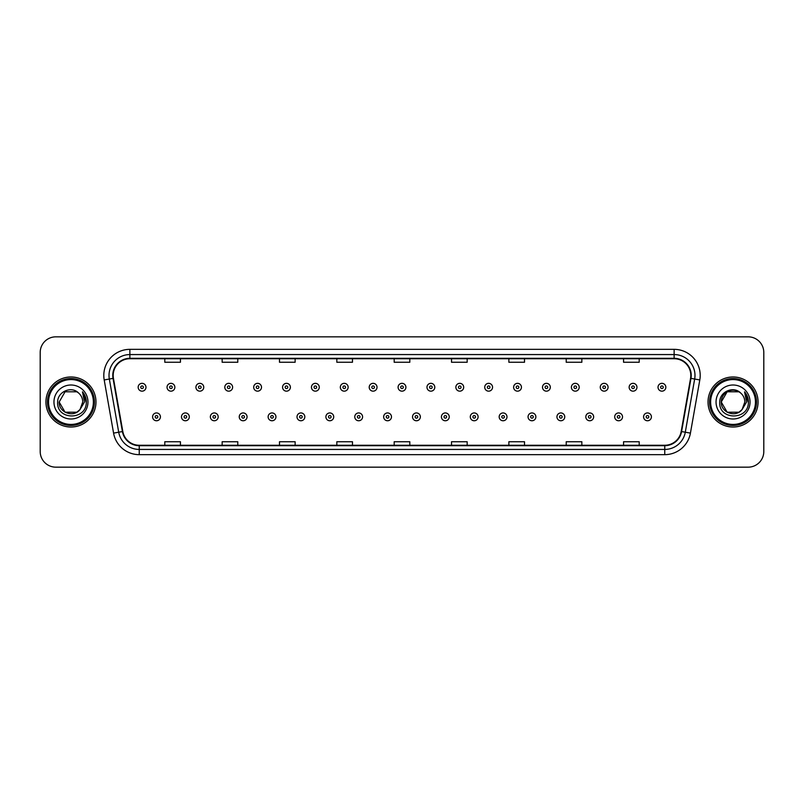 <?xml version="1.0" encoding="UTF-8"?>
<svg xmlns="http://www.w3.org/2000/svg" width="804" height="804" viewBox="0 0 804 804"><rect width="100%" height="100%" fill="white"/><g stroke="black" fill="none" stroke-linecap="round" stroke-linejoin="round"><path stroke-width="1.21" d="M45.939 402A25.024 25.024 0 0 0 70.963 427.024A25.024 25.024 0 0 0 95.977 402A25.024 25.024 0 0 0 70.963 376.976A25.024 25.024 0 0 0 45.939 402A25.024 25.024 0 0 0 70.963 427.024A25.024 25.024 0 0 0 95.977 402A25.024 25.024 0 0 0 70.963 376.976A25.024 25.024 0 0 0 45.939 402M708.022 402A25.024 25.024 0 0 0 733.037 427.024A25.024 25.024 0 0 0 758.061 402A25.024 25.024 0 0 0 733.037 376.976A25.024 25.024 0 0 0 708.022 402A25.024 25.024 0 0 0 733.037 427.024A25.024 25.024 0 0 0 758.061 402A25.024 25.024 0 0 0 733.037 376.976A25.024 25.024 0 0 0 708.022 402M113.183 375.408A16.683 16.683 0 0 1 129.866 358.735L674.134 358.735A16.683 16.683 0 0 1 690.566 378.312L681.189 431.487A16.683 16.683 0 0 1 664.757 445.265L139.243 445.265A16.683 16.683 0 0 1 122.811 431.487L113.434 378.312A16.683 16.683 0 0 1 113.183 375.408M112.771 375.408A17.095 17.095 0 0 0 113.032 378.382L122.409 431.557A17.095 17.095 0 0 0 139.243 445.687L664.757 445.687A17.095 17.095 0 0 0 681.591 431.557L690.968 378.382A17.095 17.095 0 0 0 674.134 358.313L129.866 358.313A17.095 17.095 0 0 0 112.771 375.408M104.198 379.94A26.07 26.07 0 0 1 129.866 349.348L674.134 349.348A26.07 26.07 0 0 1 699.802 379.94L690.425 433.115A26.07 26.07 0 0 1 664.757 454.652L139.243 454.652A26.07 26.07 0 0 1 113.575 433.115L104.198 379.94L109.334 379.036A20.854 20.854 0 0 1 129.866 354.564L674.134 354.564A20.854 20.854 0 0 1 694.666 379.036L685.289 432.21A20.854 20.854 0 0 1 664.757 449.436L139.243 449.436A20.854 20.854 0 0 1 118.711 432.21L109.334 379.036A20.854 20.854 0 0 1 109.012 375.408M763.8 352.474A15.638 15.638 0 0 0 748.162 336.836L55.838 336.836A15.638 15.638 0 0 0 40.2 352.474L40.2 451.526A15.638 15.638 0 0 0 55.838 467.164L748.162 467.164A15.638 15.638 0 0 0 763.8 451.526L763.8 352.474L763.8 451.526M681.591 431.557L685.289 432.21L694.666 379.036L699.802 379.94M394.181 358.735L394.181 362.262L409.819 362.262L409.819 358.735M336.836 358.735L336.836 362.262L352.474 362.262L352.474 358.735M279.49 358.735L279.49 362.262L295.128 362.262L295.128 358.735M222.145 358.735L222.145 362.262L237.783 362.262L237.783 358.735M164.8 358.735L164.8 362.262L180.438 362.262L180.438 358.735M451.526 358.735L451.526 362.262L467.164 362.262L467.164 358.735M508.872 358.735L508.872 362.262L524.509 362.262L524.509 358.735M566.217 358.735L566.217 362.262L581.855 362.262L581.855 358.735M623.562 358.735L623.562 362.262L639.2 362.262L639.2 358.735M409.819 445.265L409.819 441.738L394.181 441.738L394.181 445.265M352.474 445.265L352.474 441.738L336.836 441.738L336.836 445.265M295.128 445.265L295.128 441.738L279.49 441.738L279.49 445.265M237.783 445.265L237.783 441.738L222.145 441.738L222.145 445.265M180.438 445.265L180.438 441.738L164.8 441.738L164.8 445.265M467.164 445.265L467.164 441.738L451.526 441.738L451.526 445.265M524.509 445.265L524.509 441.738L508.872 441.738L508.872 445.265M581.855 445.265L581.855 441.738L566.217 441.738L566.217 445.265M639.2 445.265L639.2 441.738L623.562 441.738L623.562 445.265M40.2 352.474L40.2 451.526M748.162 336.836L55.838 336.836M55.838 467.164L748.162 467.164M145.976 387.247A3.909 3.909 0 0 1 142.067 391.156A3.909 3.909 0 0 1 138.157 387.247A3.909 3.909 0 0 1 142.067 383.337A3.909 3.909 0 0 1 145.976 387.247A3.909 3.909 0 0 0 142.067 383.337A3.909 3.909 0 0 0 138.157 387.247M152.599 416.854A3.909 3.909 0 0 1 156.509 412.944A3.909 3.909 0 0 1 160.418 416.854A3.909 3.909 0 0 1 156.509 420.763A3.909 3.909 0 0 1 152.599 416.854A3.909 3.909 0 0 0 156.509 420.763A3.909 3.909 0 0 0 160.418 416.854M174.86 387.247A3.909 3.909 0 0 1 170.95 391.156A3.909 3.909 0 0 1 167.041 387.247A3.909 3.909 0 0 1 170.95 383.337A3.909 3.909 0 0 1 174.86 387.247A3.909 3.909 0 0 0 170.95 383.337A3.909 3.909 0 0 0 167.041 387.247M203.744 387.247A3.909 3.909 0 0 1 199.834 391.156A3.909 3.909 0 0 1 195.925 387.247A3.909 3.909 0 0 1 199.834 383.337A3.909 3.909 0 0 1 203.744 387.247A3.909 3.909 0 0 0 199.834 383.337A3.909 3.909 0 0 0 195.925 387.247M232.617 387.247A3.909 3.909 0 0 1 228.708 391.156A3.909 3.909 0 0 1 224.798 387.247A3.909 3.909 0 0 1 228.708 383.337A3.909 3.909 0 0 1 232.617 387.247A3.909 3.909 0 0 0 228.708 383.337A3.909 3.909 0 0 0 224.798 387.247M261.501 387.247A3.909 3.909 0 0 1 257.592 391.156A3.909 3.909 0 0 1 253.682 387.247A3.909 3.909 0 0 1 257.592 383.337A3.909 3.909 0 0 1 261.501 387.247A3.909 3.909 0 0 0 257.592 383.337A3.909 3.909 0 0 0 253.682 387.247M181.483 416.854A3.909 3.909 0 0 1 185.392 412.944A3.909 3.909 0 0 1 189.302 416.854A3.909 3.909 0 0 1 185.392 420.763A3.909 3.909 0 0 1 181.483 416.854A3.909 3.909 0 0 0 185.392 420.763A3.909 3.909 0 0 0 189.302 416.854M210.357 416.854A3.909 3.909 0 0 1 214.266 412.944A3.909 3.909 0 0 1 218.185 416.854A3.909 3.909 0 0 1 214.266 420.763A3.909 3.909 0 0 1 210.357 416.854A3.909 3.909 0 0 0 214.266 420.763A3.909 3.909 0 0 0 218.185 416.854M239.24 416.854A3.909 3.909 0 0 1 243.15 412.944A3.909 3.909 0 0 1 247.059 416.854A3.909 3.909 0 0 1 243.15 420.763A3.909 3.909 0 0 1 239.24 416.854A3.909 3.909 0 0 0 243.15 420.763A3.909 3.909 0 0 0 247.059 416.854M76.852 412.211A11.789 11.789 0 0 0 80.028 409.517L79.797 409.799C73.415 417.969 58.571 412.482 59.174 402L65.064 391.789M93.375 402A22.422 22.422 0 0 0 70.963 379.578A22.422 22.422 0 0 0 48.541 402A22.422 22.422 0 0 0 70.963 424.422A22.422 22.422 0 0 0 93.375 402M94.42 402A23.457 23.457 0 0 0 70.963 378.543A23.457 23.457 0 0 0 47.496 402A23.457 23.457 0 0 0 70.963 425.457A23.457 23.457 0 0 0 94.42 402M80.028 409.517L76.852 412.211L65.064 412.211L59.174 402L65.064 391.789L76.852 391.789L78.681 393.096C71.445 385.518 57.526 391.759 57.657 402C56.33 420.19 85.827 420.673 86.299 402.884L86.329 402C86.279 398.131 84.993 394.744 82.47 391.819L84.5 402L80.028 409.517L76.852 412.211L65.064 412.211L59.174 402L65.064 412.211L76.852 412.211L80.028 409.517L82.742 402C82.671 398.442 81.325 395.478 78.681 393.096M53.958 402A16.995 16.995 0 0 0 70.963 418.995A16.995 16.995 0 0 0 87.958 402A16.995 16.995 0 0 0 70.963 385.005A16.995 16.995 0 0 0 53.958 402M82.581 391.95L86.319 402.442M82.47 391.819L85.536 397.146M738.936 412.211A11.789 11.789 0 0 0 742.112 409.517L738.936 412.211L727.148 412.211L721.258 402L727.148 391.789L738.936 391.789L740.765 393.096C733.529 385.518 719.61 391.759 719.741 402C718.414 420.19 747.911 420.673 748.383 402.884L748.413 402C748.363 398.131 747.077 394.744 744.554 391.819L746.584 402L742.112 409.517L738.936 412.211L727.148 412.211L721.258 402L727.148 412.211L738.936 412.211L742.112 409.517L739.559 411.819M755.458 402A22.422 22.422 0 0 0 733.037 379.578A22.422 22.422 0 0 0 710.625 402A22.422 22.422 0 0 0 733.037 424.422A22.422 22.422 0 0 0 755.458 402M756.504 402A23.457 23.457 0 0 0 733.037 378.543A23.457 23.457 0 0 0 709.58 402A23.457 23.457 0 0 0 733.037 425.457A23.457 23.457 0 0 0 756.504 402M741.871 409.799L738.936 412.211L727.148 412.211L721.258 402C720.655 412.482 735.499 417.969 741.881 409.799M742.112 409.517L744.826 402C744.755 398.442 743.409 395.478 740.765 393.096M716.042 402A16.995 16.995 0 0 0 733.037 418.995A16.995 16.995 0 0 0 750.042 402A16.995 16.995 0 0 0 733.037 385.005A16.995 16.995 0 0 0 716.042 402M738.936 391.789A11.789 11.789 0 0 0 721.258 402M744.665 391.95L748.403 402.442L744.554 391.819L747.619 397.146M290.385 387.247A3.909 3.909 0 0 1 286.475 391.156A3.909 3.909 0 0 1 282.566 387.247A3.909 3.909 0 0 1 286.475 383.337A3.909 3.909 0 0 1 290.385 387.247A3.909 3.909 0 0 0 286.475 383.337A3.909 3.909 0 0 0 282.566 387.247M319.268 387.247A3.909 3.909 0 0 1 315.359 391.156A3.909 3.909 0 0 1 311.449 387.247A3.909 3.909 0 0 1 315.359 383.337A3.909 3.909 0 0 1 319.268 387.247A3.909 3.909 0 0 0 315.359 383.337A3.909 3.909 0 0 0 311.449 387.247M348.142 387.247A3.909 3.909 0 0 1 344.233 391.156A3.909 3.909 0 0 1 340.323 387.247A3.909 3.909 0 0 1 344.233 383.337A3.909 3.909 0 0 1 348.142 387.247A3.909 3.909 0 0 0 344.233 383.337A3.909 3.909 0 0 0 340.323 387.247M268.124 416.854A3.909 3.909 0 0 1 272.033 412.944A3.909 3.909 0 0 1 275.943 416.854A3.909 3.909 0 0 1 272.033 420.763A3.909 3.909 0 0 1 268.124 416.854A3.909 3.909 0 0 0 272.033 420.763A3.909 3.909 0 0 0 275.943 416.854M297.008 416.854A3.909 3.909 0 0 1 300.917 412.944A3.909 3.909 0 0 1 304.827 416.854A3.909 3.909 0 0 1 300.917 420.763A3.909 3.909 0 0 1 297.008 416.854A3.909 3.909 0 0 0 300.917 420.763A3.909 3.909 0 0 0 304.827 416.854M325.891 416.854A3.909 3.909 0 0 1 329.801 412.944A3.909 3.909 0 0 1 333.71 416.854A3.909 3.909 0 0 1 329.801 420.763A3.909 3.909 0 0 1 325.891 416.854A3.909 3.909 0 0 0 329.801 420.763A3.909 3.909 0 0 0 333.71 416.854M377.026 387.247A3.909 3.909 0 0 1 373.116 391.156A3.909 3.909 0 0 1 369.207 387.247A3.909 3.909 0 0 1 373.116 383.337A3.909 3.909 0 0 1 377.026 387.247A3.909 3.909 0 0 0 373.116 383.337A3.909 3.909 0 0 0 369.207 387.247M405.909 387.247A3.909 3.909 0 0 1 402 391.156A3.909 3.909 0 0 1 398.091 387.247A3.909 3.909 0 0 1 402 383.337A3.909 3.909 0 0 1 405.909 387.247A3.909 3.909 0 0 0 402 383.337A3.909 3.909 0 0 0 398.091 387.247M434.793 387.247A3.909 3.909 0 0 1 430.884 391.156A3.909 3.909 0 0 1 426.974 387.247A3.909 3.909 0 0 1 430.884 383.337A3.909 3.909 0 0 1 434.793 387.247A3.909 3.909 0 0 0 430.884 383.337A3.909 3.909 0 0 0 426.974 387.247M463.677 387.247A3.909 3.909 0 0 1 459.767 391.156A3.909 3.909 0 0 1 455.858 387.247A3.909 3.909 0 0 1 459.767 383.337A3.909 3.909 0 0 1 463.677 387.247A3.909 3.909 0 0 0 459.767 383.337A3.909 3.909 0 0 0 455.858 387.247M492.55 387.247A3.909 3.909 0 0 1 488.641 391.156A3.909 3.909 0 0 1 484.732 387.247A3.909 3.909 0 0 1 488.641 383.337A3.909 3.909 0 0 1 492.55 387.247A3.909 3.909 0 0 0 488.641 383.337A3.909 3.909 0 0 0 484.732 387.247M354.765 416.854A3.909 3.909 0 0 1 358.674 412.944A3.909 3.909 0 0 1 362.584 416.854A3.909 3.909 0 0 1 358.674 420.763A3.909 3.909 0 0 1 354.765 416.854A3.909 3.909 0 0 0 358.674 420.763A3.909 3.909 0 0 0 362.584 416.854M383.649 416.854A3.909 3.909 0 0 1 387.558 412.944A3.909 3.909 0 0 1 391.468 416.854A3.909 3.909 0 0 1 387.558 420.763A3.909 3.909 0 0 1 383.649 416.854A3.909 3.909 0 0 0 387.558 420.763A3.909 3.909 0 0 0 391.468 416.854M412.532 416.854A3.909 3.909 0 0 1 416.442 412.944A3.909 3.909 0 0 1 420.351 416.854A3.909 3.909 0 0 1 416.442 420.763A3.909 3.909 0 0 1 412.532 416.854A3.909 3.909 0 0 0 416.442 420.763A3.909 3.909 0 0 0 420.351 416.854M441.416 416.854A3.909 3.909 0 0 1 445.326 412.944A3.909 3.909 0 0 1 449.235 416.854A3.909 3.909 0 0 1 445.326 420.763A3.909 3.909 0 0 1 441.416 416.854A3.909 3.909 0 0 0 445.326 420.763A3.909 3.909 0 0 0 449.235 416.854M470.29 416.854A3.909 3.909 0 0 1 474.199 412.944A3.909 3.909 0 0 1 478.109 416.854A3.909 3.909 0 0 1 474.199 420.763A3.909 3.909 0 0 1 470.29 416.854A3.909 3.909 0 0 0 474.199 420.763A3.909 3.909 0 0 0 478.109 416.854M521.434 387.247A3.909 3.909 0 0 1 517.525 391.156A3.909 3.909 0 0 1 513.615 387.247A3.909 3.909 0 0 1 517.525 383.337A3.909 3.909 0 0 1 521.434 387.247A3.909 3.909 0 0 0 517.525 383.337A3.909 3.909 0 0 0 513.615 387.247M550.318 387.247A3.909 3.909 0 0 1 546.408 391.156A3.909 3.909 0 0 1 542.499 387.247A3.909 3.909 0 0 1 546.408 383.337A3.909 3.909 0 0 1 550.318 387.247A3.909 3.909 0 0 0 546.408 383.337A3.909 3.909 0 0 0 542.499 387.247M579.202 387.247A3.909 3.909 0 0 1 575.292 391.156A3.909 3.909 0 0 1 571.383 387.247A3.909 3.909 0 0 1 575.292 383.337A3.909 3.909 0 0 1 579.202 387.247A3.909 3.909 0 0 0 575.292 383.337A3.909 3.909 0 0 0 571.383 387.247M608.075 387.247A3.909 3.909 0 0 1 604.166 391.156A3.909 3.909 0 0 1 600.256 387.247A3.909 3.909 0 0 1 604.166 383.337A3.909 3.909 0 0 1 608.075 387.247A3.909 3.909 0 0 0 604.166 383.337A3.909 3.909 0 0 0 600.256 387.247M636.959 387.247A3.909 3.909 0 0 1 633.049 391.156A3.909 3.909 0 0 1 629.14 387.247A3.909 3.909 0 0 1 633.049 383.337A3.909 3.909 0 0 1 636.959 387.247A3.909 3.909 0 0 0 633.049 383.337A3.909 3.909 0 0 0 629.14 387.247M665.843 387.247A3.909 3.909 0 0 1 661.933 391.156A3.909 3.909 0 0 1 658.024 387.247A3.909 3.909 0 0 1 661.933 383.337A3.909 3.909 0 0 1 665.843 387.247A3.909 3.909 0 0 0 661.933 383.337A3.909 3.909 0 0 0 658.024 387.247M499.173 416.854A3.909 3.909 0 0 1 503.083 412.944A3.909 3.909 0 0 1 506.992 416.854A3.909 3.909 0 0 1 503.083 420.763A3.909 3.909 0 0 1 499.173 416.854A3.909 3.909 0 0 0 503.083 420.763A3.909 3.909 0 0 0 506.992 416.854M528.057 416.854A3.909 3.909 0 0 1 531.967 412.944A3.909 3.909 0 0 1 535.876 416.854A3.909 3.909 0 0 1 531.967 420.763A3.909 3.909 0 0 1 528.057 416.854A3.909 3.909 0 0 0 531.967 420.763A3.909 3.909 0 0 0 535.876 416.854M556.941 416.854A3.909 3.909 0 0 1 560.85 412.944A3.909 3.909 0 0 1 564.76 416.854A3.909 3.909 0 0 1 560.85 420.763A3.909 3.909 0 0 1 556.941 416.854A3.909 3.909 0 0 0 560.85 420.763A3.909 3.909 0 0 0 564.76 416.854M585.814 416.854A3.909 3.909 0 0 1 589.734 412.944A3.909 3.909 0 0 1 593.643 416.854A3.909 3.909 0 0 1 589.734 420.763A3.909 3.909 0 0 1 585.814 416.854A3.909 3.909 0 0 0 589.734 420.763A3.909 3.909 0 0 0 593.643 416.854M614.698 416.854A3.909 3.909 0 0 1 618.608 412.944A3.909 3.909 0 0 1 622.517 416.854A3.909 3.909 0 0 1 618.608 420.763A3.909 3.909 0 0 1 614.698 416.854A3.909 3.909 0 0 0 618.608 420.763A3.909 3.909 0 0 0 622.517 416.854M643.582 416.854A3.909 3.909 0 0 1 647.491 412.944A3.909 3.909 0 0 1 651.401 416.854A3.909 3.909 0 0 1 647.491 420.763A3.909 3.909 0 0 1 643.582 416.854A3.909 3.909 0 0 0 647.491 420.763A3.909 3.909 0 0 0 651.401 416.854M674.134 349.348L674.134 358.313M109.334 379.036L113.032 378.382M139.243 454.652L139.243 445.687M664.757 445.687L664.757 454.652M113.575 433.115L122.409 431.557M690.968 378.382L694.666 379.036M129.866 349.348L129.866 358.313M685.289 432.21L690.425 433.115M140.76 387.247A1.306 1.306 0 0 0 142.067 388.553A1.306 1.306 0 0 0 143.373 387.247A1.306 1.306 0 0 0 142.067 385.94A1.306 1.306 0 0 0 140.76 387.247M157.815 416.854A1.306 1.306 0 0 0 156.509 415.557A1.306 1.306 0 0 0 155.202 416.854A1.306 1.306 0 0 0 156.509 418.16A1.306 1.306 0 0 0 157.815 416.854M169.644 387.247A1.306 1.306 0 0 0 170.95 388.553A1.306 1.306 0 0 0 172.247 387.247A1.306 1.306 0 0 0 170.95 385.94A1.306 1.306 0 0 0 169.644 387.247M198.528 387.247A1.306 1.306 0 0 0 199.834 388.553A1.306 1.306 0 0 0 201.131 387.247A1.306 1.306 0 0 0 199.834 385.94A1.306 1.306 0 0 0 198.528 387.247M227.411 387.247A1.306 1.306 0 0 0 228.708 388.553A1.306 1.306 0 0 0 230.014 387.247A1.306 1.306 0 0 0 228.708 385.94A1.306 1.306 0 0 0 227.411 387.247M256.285 387.247A1.306 1.306 0 0 0 257.592 388.553A1.306 1.306 0 0 0 258.898 387.247A1.306 1.306 0 0 0 257.592 385.94A1.306 1.306 0 0 0 256.285 387.247M186.689 416.854A1.306 1.306 0 0 0 185.392 415.557A1.306 1.306 0 0 0 184.086 416.854A1.306 1.306 0 0 0 185.392 418.16A1.306 1.306 0 0 0 186.689 416.854M215.572 416.854A1.306 1.306 0 0 0 214.266 415.557A1.306 1.306 0 0 0 212.97 416.854A1.306 1.306 0 0 0 214.266 418.16A1.306 1.306 0 0 0 215.572 416.854M244.456 416.854A1.306 1.306 0 0 0 243.15 415.557A1.306 1.306 0 0 0 241.853 416.854A1.306 1.306 0 0 0 243.15 418.16A1.306 1.306 0 0 0 244.456 416.854M285.169 387.247A1.306 1.306 0 0 0 286.475 388.553A1.306 1.306 0 0 0 287.782 387.247A1.306 1.306 0 0 0 286.475 385.94A1.306 1.306 0 0 0 285.169 387.247M314.052 387.247A1.306 1.306 0 0 0 315.359 388.553A1.306 1.306 0 0 0 316.655 387.247A1.306 1.306 0 0 0 315.359 385.94A1.306 1.306 0 0 0 314.052 387.247M342.936 387.247A1.306 1.306 0 0 0 344.233 388.553A1.306 1.306 0 0 0 345.539 387.247A1.306 1.306 0 0 0 344.233 385.94A1.306 1.306 0 0 0 342.936 387.247M273.34 416.854A1.306 1.306 0 0 0 272.033 415.557A1.306 1.306 0 0 0 270.727 416.854A1.306 1.306 0 0 0 272.033 418.16A1.306 1.306 0 0 0 273.34 416.854M302.214 416.854A1.306 1.306 0 0 0 300.917 415.557A1.306 1.306 0 0 0 299.611 416.854A1.306 1.306 0 0 0 300.917 418.16A1.306 1.306 0 0 0 302.214 416.854M331.097 416.854A1.306 1.306 0 0 0 329.801 415.557A1.306 1.306 0 0 0 328.494 416.854A1.306 1.306 0 0 0 329.801 418.16A1.306 1.306 0 0 0 331.097 416.854M371.82 387.247A1.306 1.306 0 0 0 373.116 388.553A1.306 1.306 0 0 0 374.423 387.247A1.306 1.306 0 0 0 373.116 385.94A1.306 1.306 0 0 0 371.82 387.247M400.693 387.247A1.306 1.306 0 0 0 402 388.553A1.306 1.306 0 0 0 403.306 387.247A1.306 1.306 0 0 0 402 385.94A1.306 1.306 0 0 0 400.693 387.247M429.577 387.247A1.306 1.306 0 0 0 430.884 388.553A1.306 1.306 0 0 0 432.18 387.247A1.306 1.306 0 0 0 430.884 385.94A1.306 1.306 0 0 0 429.577 387.247M458.461 387.247A1.306 1.306 0 0 0 459.767 388.553A1.306 1.306 0 0 0 461.064 387.247A1.306 1.306 0 0 0 459.767 385.94A1.306 1.306 0 0 0 458.461 387.247M487.345 387.247A1.306 1.306 0 0 0 488.641 388.553A1.306 1.306 0 0 0 489.948 387.247A1.306 1.306 0 0 0 488.641 385.94A1.306 1.306 0 0 0 487.345 387.247M359.981 416.854A1.306 1.306 0 0 0 358.674 415.557A1.306 1.306 0 0 0 357.378 416.854A1.306 1.306 0 0 0 358.674 418.16A1.306 1.306 0 0 0 359.981 416.854M388.865 416.854A1.306 1.306 0 0 0 387.558 415.557A1.306 1.306 0 0 0 386.252 416.854A1.306 1.306 0 0 0 387.558 418.16A1.306 1.306 0 0 0 388.865 416.854M417.748 416.854A1.306 1.306 0 0 0 416.442 415.557A1.306 1.306 0 0 0 415.135 416.854A1.306 1.306 0 0 0 416.442 418.16A1.306 1.306 0 0 0 417.748 416.854M446.622 416.854A1.306 1.306 0 0 0 445.326 415.557A1.306 1.306 0 0 0 444.019 416.854A1.306 1.306 0 0 0 445.326 418.16A1.306 1.306 0 0 0 446.622 416.854M475.506 416.854A1.306 1.306 0 0 0 474.199 415.557A1.306 1.306 0 0 0 472.903 416.854A1.306 1.306 0 0 0 474.199 418.16A1.306 1.306 0 0 0 475.506 416.854M516.218 387.247A1.306 1.306 0 0 0 517.525 388.553A1.306 1.306 0 0 0 518.831 387.247A1.306 1.306 0 0 0 517.525 385.94A1.306 1.306 0 0 0 516.218 387.247M545.102 387.247A1.306 1.306 0 0 0 546.408 388.553A1.306 1.306 0 0 0 547.715 387.247A1.306 1.306 0 0 0 546.408 385.94A1.306 1.306 0 0 0 545.102 387.247M573.986 387.247A1.306 1.306 0 0 0 575.292 388.553A1.306 1.306 0 0 0 576.589 387.247A1.306 1.306 0 0 0 575.292 385.94A1.306 1.306 0 0 0 573.986 387.247M602.869 387.247A1.306 1.306 0 0 0 604.166 388.553A1.306 1.306 0 0 0 605.472 387.247A1.306 1.306 0 0 0 604.166 385.94A1.306 1.306 0 0 0 602.869 387.247M631.753 387.247A1.306 1.306 0 0 0 633.049 388.553A1.306 1.306 0 0 0 634.356 387.247A1.306 1.306 0 0 0 633.049 385.94A1.306 1.306 0 0 0 631.753 387.247M660.627 387.247A1.306 1.306 0 0 0 661.933 388.553A1.306 1.306 0 0 0 663.24 387.247A1.306 1.306 0 0 0 661.933 385.94A1.306 1.306 0 0 0 660.627 387.247M504.389 416.854A1.306 1.306 0 0 0 503.083 415.557A1.306 1.306 0 0 0 501.786 416.854A1.306 1.306 0 0 0 503.083 418.16A1.306 1.306 0 0 0 504.389 416.854M533.273 416.854A1.306 1.306 0 0 0 531.967 415.557A1.306 1.306 0 0 0 530.66 416.854A1.306 1.306 0 0 0 531.967 418.16A1.306 1.306 0 0 0 533.273 416.854M562.147 416.854A1.306 1.306 0 0 0 560.85 415.557A1.306 1.306 0 0 0 559.544 416.854A1.306 1.306 0 0 0 560.85 418.16A1.306 1.306 0 0 0 562.147 416.854M591.03 416.854A1.306 1.306 0 0 0 589.734 415.557A1.306 1.306 0 0 0 588.427 416.854A1.306 1.306 0 0 0 589.734 418.16A1.306 1.306 0 0 0 591.03 416.854M619.914 416.854A1.306 1.306 0 0 0 618.608 415.557A1.306 1.306 0 0 0 617.311 416.854A1.306 1.306 0 0 0 618.608 418.16A1.306 1.306 0 0 0 619.914 416.854M648.798 416.854A1.306 1.306 0 0 0 647.491 415.557A1.306 1.306 0 0 0 646.185 416.854A1.306 1.306 0 0 0 647.491 418.16A1.306 1.306 0 0 0 648.798 416.854"/></g></svg>
